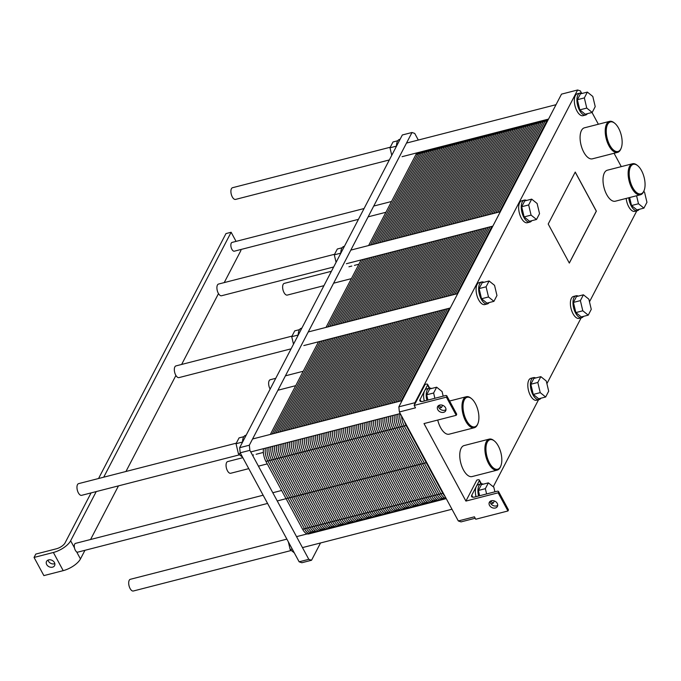 <?xml version="1.0" encoding="UTF-8"?>
<svg xmlns="http://www.w3.org/2000/svg" width="681" height="681" viewBox="0 0 681 681"><rect width="100%" height="100%" fill="white"/><g stroke="black" fill="none" stroke-linecap="round" stroke-linejoin="round"><path stroke-width="1.02" d="M227.701 461.573A6.044 2.86 75.6 0 0 226.432 468.128A6.044 2.86 75.6 0 0 230.706 473.269A6.044 2.86 75.6 0 1 226.432 468.128A6.044 2.86 75.6 0 1 227.701 461.573L242.836 457.683L227.701 461.573M175.97 365.901A6.044 2.86 75.6 0 0 174.702 372.464A6.044 2.86 75.6 0 0 178.975 377.606A6.044 2.86 75.6 0 1 174.702 372.464A6.044 2.86 75.6 0 1 175.97 365.901L292.004 336.125L175.97 365.901M218.55 284.054A6.044 2.86 75.6 0 0 217.282 290.608A6.044 2.86 75.6 0 0 221.555 295.75A6.044 2.86 75.6 0 1 217.282 290.608A6.044 2.86 75.6 0 1 218.55 284.054L334.584 254.268L218.55 284.054M235.549 199.414A6.044 2.86 -104.4 0 1 231.276 194.272A6.044 2.86 -104.4 0 1 232.544 187.709A6.044 2.86 -104.4 0 0 231.276 194.272A6.044 2.86 -104.4 0 0 235.549 199.414L389.345 159.941L235.549 199.414M270.28 379.717A6.044 2.86 75.6 0 0 270.136 389.115A6.044 2.86 75.6 0 1 270.28 379.717L275.754 378.313L270.28 379.717M81.609 495.334A6.044 2.86 -104.4 0 1 77.336 490.201A6.044 2.86 -104.4 0 1 78.604 483.638A6.044 2.86 -104.4 0 0 77.336 490.201A6.044 2.86 -104.4 0 0 81.609 495.334L239.584 454.797L81.609 495.334M287.28 295.086A6.044 2.86 -104.4 0 1 283.007 289.944A6.044 2.86 -104.4 0 1 284.275 283.381A6.044 2.86 -104.4 0 0 283.007 289.944A6.044 2.86 -104.4 0 0 287.28 295.086L323.943 285.671L287.28 295.086M133.34 591.006A6.044 2.86 -104.4 0 1 129.067 585.864A6.044 2.86 -104.4 0 1 130.335 579.301A6.044 2.86 -104.4 0 0 129.067 585.864A6.044 2.86 -104.4 0 0 133.34 591.006L291.306 550.469L133.34 591.006M65.044 542.936A7.551 3.107 151.6 0 1 56.421 548.784L35.795 554.079L34.05 557.441L53.382 552.478A15.101 6.206 -28.4 0 0 70.637 540.774L96.225 491.588L70.637 540.774A15.101 6.206 -28.4 0 1 53.382 552.478L34.05 557.441L43.873 575.607L63.205 570.644L43.873 575.607L34.05 557.441L35.795 554.079L56.421 548.784A7.551 3.107 151.6 0 0 65.044 542.936L91.075 492.908L65.044 542.936M103.716 477.194L231.131 232.255L225.973 233.583L98.558 478.513L225.973 233.583L231.131 232.255L236.069 241.389L231.131 232.255L103.716 477.194M76.638 551.865A4.529 2.145 -104.4 0 1 74.467 547.847A4.529 2.145 -104.4 0 1 75.514 543.37A4.529 2.145 -104.4 0 0 74.467 547.847L70.637 540.774L74.467 547.847A4.529 2.145 -104.4 0 0 76.638 551.865A4.529 2.145 -104.4 0 0 77.77 552.146A4.529 2.145 -104.4 0 1 76.638 551.865L80.46 558.939A15.101 6.206 151.6 0 1 63.205 570.644L53.382 552.478L63.205 570.644A15.101 6.206 151.6 0 0 80.46 558.939L84.955 550.299L80.46 558.939L76.638 551.865M90.573 539.505L118.468 485.876L90.573 539.505M125.959 471.482L175.919 375.444L125.959 471.482M181.64 364.446L218.499 293.596L181.64 364.446M224.219 282.598L240.955 250.421L240.504 249.604L240.955 250.421L224.219 282.598M234.332 251.187A4.529 2.145 -104.4 0 1 231.131 247.331A4.529 2.145 -104.4 0 1 232.076 242.41A4.529 2.145 -104.4 0 0 231.131 247.331A4.529 2.145 -104.4 0 0 234.332 251.187L358.453 219.333L234.332 251.187M52.522 567.179A4.529 3.533 27.5 0 1 47.627 565.749A4.529 3.533 27.5 0 1 46.538 561.45A4.529 3.533 27.5 0 1 52.19 560.412A4.529 3.533 27.5 0 1 54.582 565.639A4.529 3.533 27.5 0 1 52.522 567.179A4.529 3.533 27.5 0 1 47.627 565.749A4.529 3.533 27.5 0 1 46.538 561.45A4.529 3.533 27.5 0 1 52.19 560.412A4.529 3.533 27.5 0 1 54.582 565.639A4.529 3.533 27.5 0 1 52.522 567.179M54.276 563.817A4.529 3.533 -152.5 0 0 54.829 563.63A4.529 3.533 -152.5 0 1 54.276 563.817A4.529 3.533 -152.5 0 1 48.045 560.097A4.529 3.533 -152.5 0 0 54.276 563.817M628.759 197.762A11.33 5.354 75.6 0 0 637.365 210.693A11.33 5.354 75.6 0 0 639.144 209.339A11.33 5.354 75.6 0 1 637.365 210.693A11.33 5.354 75.6 0 1 628.759 197.762M636.965 209.901L631.525 205.543L629.627 197.541L631.525 205.543L638.48 203.755L643.928 208.114L646.95 202.3L644.532 192.127L643.715 191.463L644.532 192.127L646.95 202.3L643.928 208.114L636.965 209.901L631.525 205.543L638.48 203.755L643.928 208.114L636.965 209.901M634.786 211.357A11.33 5.354 -104.4 0 1 626.179 198.426A11.33 5.354 -104.4 0 0 634.786 211.357L637.365 210.693L634.786 211.357M636.582 195.753L638.48 203.755L636.582 195.753M585.234 114.229L579.795 109.871L586.758 108.083L592.198 112.442L595.22 106.628L592.802 96.455L587.362 92.097L584.341 97.911L586.758 108.083L592.198 112.442L595.22 106.628L592.802 96.455L587.362 92.097L584.341 97.911L586.758 108.083L579.795 109.871L577.377 99.698L584.341 97.911L577.377 99.698L580.408 93.884L587.362 92.097L580.408 93.884L577.377 99.698L579.795 109.871L585.234 114.229L592.198 112.442L585.234 114.229M582.221 93.416A11.33 5.354 75.6 0 0 580.008 93.084A11.33 5.354 75.6 0 0 577.633 105.385A11.33 5.354 75.6 0 0 585.634 115.029A11.33 5.354 75.6 0 0 587.414 113.667A11.33 5.354 75.6 0 1 585.634 115.029A11.33 5.354 75.6 0 1 577.633 105.385A11.33 5.354 75.6 0 1 580.008 93.084A11.33 5.354 75.6 0 1 582.221 93.416M583.055 115.685A11.33 5.354 -104.4 0 1 575.053 106.049A11.33 5.354 -104.4 0 1 577.428 93.748L580.008 93.084L577.428 93.748A11.33 5.354 -104.4 0 0 575.053 106.049A11.33 5.354 -104.4 0 0 583.055 115.685L585.634 115.029L583.055 115.685M643.732 191.327A15.254 7.21 -104.4 0 1 633.917 189.548A15.254 7.21 -104.4 0 1 629.406 170.463A15.254 7.21 -104.4 0 1 637.671 165.662A15.254 7.21 -104.4 0 1 644.073 190.595A15.254 7.21 -104.4 0 1 643.732 191.327A15.254 7.21 -104.4 0 1 633.917 189.548A15.254 7.21 -104.4 0 1 629.406 170.463A15.254 7.21 -104.4 0 1 637.671 165.662A15.254 7.21 -104.4 0 1 644.073 190.595A15.254 7.21 -104.4 0 1 643.732 191.327M615.318 201.21A16.012 7.568 -104.4 0 1 604.013 187.59A16.012 7.568 -104.4 0 1 607.367 170.199L632.496 163.755A16.012 7.568 75.6 0 0 629.142 181.137A16.012 7.568 75.6 0 0 640.455 194.766A16.012 7.568 75.6 0 0 643.417 192.093A16.012 7.568 75.6 0 0 643.766 191.327A16.012 7.568 75.6 0 1 643.417 192.093A16.012 7.568 75.6 0 1 640.455 194.766A16.012 7.568 75.6 0 1 629.142 181.137A16.012 7.568 75.6 0 1 632.496 163.755A16.012 7.568 75.6 0 1 637.05 165.168A16.012 7.568 75.6 0 0 632.496 163.755L607.367 170.199A16.012 7.568 -104.4 0 0 604.013 187.59A16.012 7.568 -104.4 0 0 615.318 201.21L640.455 194.766L615.318 201.21M620.817 148.935A15.254 7.21 -104.4 0 1 610.993 147.164A15.254 7.21 -104.4 0 1 606.482 128.079A15.254 7.21 -104.4 0 1 614.756 123.278A15.254 7.21 -104.4 0 1 621.149 148.211A15.254 7.21 -104.4 0 1 620.817 148.935A15.254 7.21 -104.4 0 1 610.993 147.164A15.254 7.21 -104.4 0 1 606.482 128.079A15.254 7.21 -104.4 0 1 614.756 123.278A15.254 7.21 -104.4 0 1 621.149 148.211A15.254 7.21 -104.4 0 1 620.817 148.935M592.402 158.826A16.012 7.568 -104.4 0 1 581.089 145.206A16.012 7.568 -104.4 0 1 584.443 127.815L609.58 121.371A16.012 7.568 75.6 0 0 606.226 138.754A16.012 7.568 75.6 0 0 617.539 152.382A16.012 7.568 75.6 0 0 620.502 149.709A16.012 7.568 75.6 0 0 620.851 148.943A16.012 7.568 75.6 0 1 620.502 149.709A16.012 7.568 75.6 0 1 617.539 152.382A16.012 7.568 75.6 0 1 606.226 138.754A16.012 7.568 75.6 0 1 609.58 121.371A16.012 7.568 75.6 0 1 614.134 122.776A16.012 7.568 75.6 0 0 609.58 121.371L584.443 127.815A16.012 7.568 -104.4 0 0 581.089 145.206A16.012 7.568 -104.4 0 0 592.402 158.826L617.539 152.382L592.402 158.826M578.263 296.124A11.33 5.354 75.6 0 0 576.049 295.792A11.33 5.354 75.6 0 0 573.683 308.093A11.33 5.354 75.6 0 0 581.685 317.729A11.33 5.354 75.6 0 0 583.464 316.376A11.33 5.354 75.6 0 1 581.685 317.729A11.33 5.354 75.6 0 1 573.683 308.093A11.33 5.354 75.6 0 1 576.049 295.792A11.33 5.354 75.6 0 1 578.263 296.124M581.285 316.937L575.845 312.579L573.428 302.407L576.449 296.584L583.413 294.805L580.382 300.619L582.8 310.791L588.248 315.15L591.27 309.336L588.852 299.163L583.413 294.805L580.382 300.619L582.8 310.791L588.248 315.15L591.27 309.336L588.852 299.163L583.413 294.805L576.449 296.584L573.428 302.407L580.382 300.619L573.428 302.407L575.845 312.579L582.8 310.791L575.845 312.579L581.285 316.937L588.248 315.15L581.285 316.937M579.105 318.393A11.33 5.354 -104.4 0 1 571.104 308.757A11.33 5.354 -104.4 0 1 573.479 296.456L576.049 295.792L573.479 296.456A11.33 5.354 -104.4 0 0 571.104 308.757A11.33 5.354 -104.4 0 0 579.105 318.393L581.685 317.729L579.105 318.393M535.683 377.972A11.33 5.354 75.6 0 0 533.47 377.64A11.33 5.354 75.6 0 0 531.103 389.941A11.33 5.354 75.6 0 0 539.105 399.585A11.33 5.354 75.6 0 0 540.884 398.232A11.33 5.354 75.6 0 1 539.105 399.585A11.33 5.354 75.6 0 1 531.103 389.941A11.33 5.354 75.6 0 1 533.47 377.64A11.33 5.354 75.6 0 1 535.683 377.972M538.705 398.785L533.266 394.427L530.848 384.254L533.87 378.44L540.833 376.653L537.811 382.467L540.22 392.639L545.668 396.997L548.69 391.183L546.273 381.011L540.833 376.653L537.811 382.467L540.22 392.639L545.668 396.997L548.69 391.183L546.273 381.011L540.833 376.653L533.87 378.44L530.848 384.254L537.811 382.467L530.848 384.254L533.266 394.427L540.22 392.639L533.266 394.427L538.705 398.785L545.668 396.997L538.705 398.785M536.526 400.249A11.33 5.354 -104.4 0 1 528.524 390.605A11.33 5.354 -104.4 0 1 530.899 378.304L533.47 377.64L530.899 378.304A11.33 5.354 -104.4 0 0 528.524 390.605A11.33 5.354 -104.4 0 0 536.526 400.249L539.105 399.585L536.526 400.249M486.975 303.122L481.535 298.763L488.498 296.976L493.938 301.334L496.96 295.511L494.542 285.339L489.103 280.981L486.081 286.803L488.498 296.976L493.938 301.334L496.96 295.511L494.542 285.339L489.103 280.981L486.081 286.803L488.498 296.976L481.535 298.763L479.118 288.582L486.081 286.803L479.118 288.582L482.148 282.768L489.103 280.981L482.148 282.768L479.118 288.582L481.535 298.763L486.975 303.122L493.938 301.334L486.975 303.122M483.961 282.309A11.33 5.354 75.6 0 0 481.748 281.977A11.33 5.354 75.6 0 0 479.373 294.277A11.33 5.354 75.6 0 0 487.375 303.913A11.33 5.354 75.6 0 0 489.154 302.56A11.33 5.354 75.6 0 1 487.375 303.913A11.33 5.354 75.6 0 1 479.373 294.277A11.33 5.354 75.6 0 1 481.748 281.977A11.33 5.354 75.6 0 1 483.961 282.309M484.795 304.577A11.33 5.354 -104.4 0 1 476.794 294.933A11.33 5.354 -104.4 0 1 479.169 282.632L481.748 281.977L479.169 282.632A11.33 5.354 -104.4 0 0 476.794 294.933A11.33 5.354 -104.4 0 0 484.795 304.577L487.375 303.913L484.795 304.577M529.554 221.265L524.115 216.907L531.078 215.119L536.517 219.478L539.539 213.664L537.122 203.491L531.682 199.133L528.66 204.947L531.078 215.119L536.517 219.478L539.539 213.664L537.122 203.491L531.682 199.133L528.66 204.947L531.078 215.119L524.115 216.907L521.697 206.735L528.66 204.947L521.697 206.735L524.728 200.921L531.682 199.133L524.728 200.921L521.697 206.735L524.115 216.907L529.554 221.265L536.517 219.478L529.554 221.265M526.532 200.452A11.33 5.354 75.6 0 0 524.327 200.12A11.33 5.354 75.6 0 0 521.952 212.421A11.33 5.354 75.6 0 0 529.954 222.066A11.33 5.354 75.6 0 0 531.733 220.704A11.33 5.354 75.6 0 1 529.954 222.066A11.33 5.354 75.6 0 1 521.952 212.421A11.33 5.354 75.6 0 1 524.327 200.12A11.33 5.354 75.6 0 1 526.532 200.452M527.375 222.721A11.33 5.354 -104.4 0 1 519.373 213.085A11.33 5.354 -104.4 0 1 521.748 200.784L524.327 200.12L521.748 200.784A11.33 5.354 -104.4 0 0 519.373 213.085A11.33 5.354 -104.4 0 0 527.375 222.721L529.954 222.066L527.375 222.721M490.941 503.795L493.206 503.208L494.38 500.961L493.206 503.208L490.55 501.08L493.206 503.208L490.941 503.795M494.908 491.818L493.819 487.221L488.371 482.863L485.349 488.677L486.6 493.955L485.349 488.677L478.385 490.465L481.416 484.651L488.371 482.863L485.349 488.677L478.385 490.465L481.416 484.651L488.371 482.863L493.819 487.221L494.908 491.818M479.645 495.734L478.385 490.465L479.645 495.734M476.342 486.404A11.33 5.354 -104.4 0 1 478.437 484.514L481.016 483.85A11.33 5.354 75.6 0 0 478.607 496.006A11.33 5.354 75.6 0 1 481.016 483.85L479.288 480.735L476.342 486.404A11.33 5.354 -104.4 0 1 478.437 484.514L481.016 483.85L479.288 480.735A2.639 1.09 151.6 0 0 479.356 480.054A2.639 1.09 151.6 0 1 479.288 480.735L476.342 486.404A11.33 5.354 -104.4 0 0 476.028 496.662A11.33 5.354 -104.4 0 1 476.342 486.404L471.754 495.215A5.286 2.171 -28.4 0 0 471.618 496.568A5.286 2.171 -28.4 0 0 474.742 496.994L496.968 491.29A2.639 1.09 151.6 0 1 498.535 491.503A2.639 1.09 151.6 0 1 498.466 492.184L498.134 492.814L465.915 501.08L476.828 480.088L477.798 479.841A2.639 1.09 151.6 0 1 479.356 480.054L481.373 483.782L479.356 480.054A2.639 1.09 151.6 0 0 477.798 479.841L476.828 480.088L465.915 501.08L424.008 423.573L456.227 415.308L456.559 414.678A2.639 1.09 -28.4 0 0 456.628 413.997A2.639 1.09 -28.4 0 1 456.559 414.678L446.736 396.512A2.639 1.09 -28.4 0 0 446.804 395.831A2.639 1.09 -28.4 0 0 445.246 395.618L423.012 401.33A5.286 2.171 151.6 0 1 419.888 400.905A5.286 2.171 151.6 0 1 420.032 399.543L424.612 390.732A11.33 5.354 -104.4 0 1 426.706 388.842L429.285 388.179A11.33 5.354 75.6 0 0 426.876 400.334A11.33 5.354 75.6 0 1 429.285 388.179A11.33 5.354 75.6 0 1 431.499 388.51A11.33 5.354 75.6 0 0 429.285 388.179L426.706 388.842A11.33 5.354 -104.4 0 0 424.612 390.732L427.557 385.063A2.639 1.09 -28.4 0 0 427.634 384.39A2.639 1.09 -28.4 0 0 426.068 384.178L425.106 384.425L415.061 403.731L425.106 384.425L426.068 384.178A2.639 1.09 -28.4 0 1 427.634 384.39L429.651 388.119L427.634 384.39A2.639 1.09 -28.4 0 1 427.557 385.063L424.612 390.732A11.33 5.354 -104.4 0 0 424.297 400.998A11.33 5.354 -104.4 0 1 424.612 390.732L420.032 399.543A5.286 2.171 151.6 0 0 419.888 400.905A5.286 2.171 151.6 0 0 423.012 401.33L445.246 395.618A2.639 1.09 -28.4 0 1 446.804 395.831L456.628 413.997L446.804 395.831A2.639 1.09 -28.4 0 1 446.736 396.512L446.404 397.142L446.736 396.512L456.559 414.678L456.227 415.308L446.404 397.142L414.184 405.408L415.495 407.834L399.381 411.971L398.836 406.838L561.51 94.131L577.624 89.994L414.95 402.709L414.184 405.408L415.495 407.834L399.381 411.971L398.836 406.838L414.95 402.709L414.184 405.408L446.404 397.142L456.227 415.308L424.008 423.573L465.915 501.08L498.134 492.814L507.958 510.971L475.738 519.245L474.427 516.819L475.738 519.245L507.958 510.971L498.134 492.814L498.466 492.184A2.639 1.09 151.6 0 0 498.535 491.503L508.358 509.669A2.639 1.09 151.6 0 1 508.281 510.341L507.958 510.971L508.281 510.341L498.466 492.184L508.281 510.341A2.639 1.09 151.6 0 0 508.358 509.669L498.535 491.503A2.639 1.09 151.6 0 0 496.968 491.29L474.742 496.994A5.286 2.171 -28.4 0 1 471.618 496.568A5.286 2.171 -28.4 0 1 471.754 495.215L476.342 486.404M483.229 484.182A11.33 5.354 75.6 0 0 481.016 483.85A11.33 5.354 75.6 0 1 483.229 484.182M500.177 467.447A16.012 7.568 75.6 0 0 500.526 466.689A16.012 7.568 75.6 0 1 500.177 467.447A16.012 7.568 75.6 0 1 497.215 470.12A16.012 7.568 75.6 0 0 500.177 467.447M493.81 440.522A16.012 7.568 75.6 0 0 489.256 439.109A16.012 7.568 75.6 0 0 485.902 456.491A16.012 7.568 75.6 0 0 497.215 470.12A16.012 7.568 75.6 0 1 485.902 456.491A16.012 7.568 75.6 0 1 489.256 439.109A16.012 7.568 75.6 0 1 493.81 440.522L494.432 441.016A15.254 7.21 -104.4 0 1 500.824 465.949A15.254 7.21 -104.4 0 1 500.492 466.681A15.254 7.21 -104.4 0 1 490.669 464.902A15.254 7.21 -104.4 0 1 486.166 445.817A15.254 7.21 -104.4 0 1 494.432 441.016A15.254 7.21 -104.4 0 1 500.824 465.949A15.254 7.21 -104.4 0 1 500.492 466.681A15.254 7.21 -104.4 0 1 490.669 464.902A15.254 7.21 -104.4 0 1 486.166 445.817A15.254 7.21 -104.4 0 1 494.432 441.016L493.81 440.522M472.078 476.572A16.012 7.568 -104.4 0 1 460.765 462.944A16.012 7.568 -104.4 0 1 464.119 445.561L489.256 439.109L464.119 445.561A16.012 7.568 -104.4 0 0 460.765 462.944A16.012 7.568 -104.4 0 0 472.078 476.572L497.215 470.12L472.078 476.572M477.262 425.063A16.012 7.568 75.6 0 0 477.611 424.306A15.254 7.21 -104.4 0 1 467.753 422.518A15.254 7.21 -104.4 0 1 463.242 403.433A15.254 7.21 -104.4 0 1 471.516 398.632A15.254 7.21 -104.4 0 1 477.909 423.565A15.254 7.21 -104.4 0 1 477.577 424.297A15.254 7.21 -104.4 0 1 467.753 422.518A15.254 7.21 -104.4 0 1 463.242 403.433A15.254 7.21 -104.4 0 1 471.516 398.632A15.254 7.21 -104.4 0 1 477.909 423.565A15.254 7.21 -104.4 0 1 477.577 424.297A16.012 7.568 75.6 0 1 477.262 425.063A16.012 7.568 75.6 0 1 474.299 427.736A16.012 7.568 75.6 0 0 477.262 425.063M470.894 398.138A16.012 7.568 75.6 0 0 466.34 396.725A16.012 7.568 75.6 0 0 462.986 414.108A16.012 7.568 75.6 0 0 474.299 427.736A16.012 7.568 75.6 0 1 462.986 414.108A16.012 7.568 75.6 0 1 466.34 396.725A16.012 7.568 75.6 0 1 470.894 398.138L471.516 398.632L470.894 398.138M449.162 434.18A16.012 7.568 -104.4 0 1 437.73 420.058A16.012 7.568 -104.4 0 0 449.162 434.18L474.299 427.736L449.162 434.18M427.915 400.07L426.664 394.793L429.685 388.979L436.649 387.191L433.618 393.005L434.87 398.283L433.618 393.005L426.664 394.793L429.685 388.979L436.649 387.191L433.618 393.005L426.664 394.793L427.915 400.07M442.088 391.549L436.649 387.191L442.088 391.549L443.178 396.155L442.088 391.549M438.819 405.416L441.475 407.544L442.65 405.289L441.475 407.544L439.211 408.123L441.475 407.544L438.819 405.416M496.44 505.906A4.529 3.533 -152.5 0 0 497.717 505.293A4.529 3.533 -152.5 0 1 496.44 505.906A4.529 3.533 -152.5 0 1 490.141 501.352A4.529 3.533 -152.5 0 0 496.44 505.906M495.342 508.009A4.529 3.533 27.5 0 1 490.448 506.579A4.529 3.533 27.5 0 1 489.358 502.28A4.529 3.533 27.5 0 1 495.01 501.242A4.529 3.533 27.5 0 1 497.402 506.468A4.529 3.533 27.5 0 1 495.342 508.009A4.529 3.533 27.5 0 1 490.448 506.579A4.529 3.533 27.5 0 1 489.358 502.28A4.529 3.533 27.5 0 1 495.01 501.242A4.529 3.533 27.5 0 1 497.402 506.468A4.529 3.533 27.5 0 1 495.342 508.009M443.62 412.337A4.529 3.533 27.5 0 1 438.717 410.907A4.529 3.533 27.5 0 1 437.636 406.617A4.529 3.533 27.5 0 1 443.28 405.57A4.529 3.533 27.5 0 1 445.672 410.796A4.529 3.533 27.5 0 1 443.62 412.337A4.529 3.533 27.5 0 1 438.717 410.907A4.529 3.533 27.5 0 1 437.636 406.617A4.529 3.533 27.5 0 1 443.28 405.57A4.529 3.533 27.5 0 1 445.672 410.796A4.529 3.533 27.5 0 1 443.62 412.337M444.71 410.243A4.529 3.533 -152.5 0 0 445.987 409.621A4.529 3.533 -152.5 0 1 444.71 410.243A4.529 3.533 -152.5 0 1 438.411 405.689A4.529 3.533 -152.5 0 0 444.71 410.243M461.046 521.884L458.313 520.956L399.381 411.971L458.313 520.956L474.427 516.819L458.313 520.956L461.046 521.884L475.202 518.25L461.046 521.884M621.285 166.632L614.066 153.268L621.285 166.632M598.369 124.24L592.019 112.493L598.369 124.24M581.557 93.144L580.357 90.922L577.624 89.994L414.95 402.709L398.836 406.838L561.51 94.131L577.624 89.994L580.357 90.922L581.557 93.144M575.207 172.131L596.292 211.136L569.299 263.028L596.36 211.119L569.325 263.079L548.205 224.023L575.241 172.063L596.36 211.119L575.207 172.131M493.265 486.779L538.552 399.721L493.265 486.779M546.903 383.667L581.131 317.874L546.903 383.667M589.482 301.819L636.812 210.838L589.482 301.819M575.241 172.063L596.36 211.119L569.325 263.079L548.205 224.023L575.241 172.063M311.532 560.259L301.862 562.736L299.138 561.808L308.808 559.331L311.532 560.259L320.53 542.97M299.138 561.808L240.206 452.814L249.876 450.337L308.808 559.331M240.206 452.814L239.661 447.689L249.331 445.212L249.876 450.337M243.841 436.674L239.057 437.9L236.035 443.714L238.452 453.887L242.572 457.189M240.504 453.367L238.452 453.887M242.53 442.046L236.035 443.714M246.173 435.176L245.62 435.321A11.33 5.354 75.6 0 0 242.53 442.173M288.352 541.855L290.174 549.558L294.303 552.861M292.234 549.031L290.174 549.558M301.853 328.14L301.3 328.285A11.33 5.354 75.6 0 0 298.21 335.137M299.521 329.638L294.737 330.864L291.715 336.678L293.502 344.194M298.218 335.009L291.715 336.678M344.433 246.292L343.879 246.428A11.33 5.354 75.6 0 0 340.789 253.281M342.1 247.782L337.316 249.016L334.294 254.83L336.082 262.347M340.789 253.162L334.294 254.83M239.661 447.689L402.335 134.974L412.005 132.497L249.331 445.212M400.113 139.256L399.56 139.392A11.33 5.354 75.6 0 0 396.47 146.245M397.781 140.746L392.997 141.98L389.975 147.794L391.762 155.311M396.478 146.126L389.975 147.794M418.304 140.039L414.729 133.425L412.005 132.497M404.395 421.233A11.33 5.354 75.6 0 0 406.106 425.463A11.33 5.354 -104.4 0 1 404.395 421.233A11.33 5.354 75.6 0 0 406.106 425.463L442.778 493.282A11.33 5.354 75.6 0 0 445.051 496.432A11.33 5.354 -104.4 0 1 442.778 493.282A11.33 5.354 75.6 0 0 445.051 496.432M548.401 119.124A11.33 5.354 75.6 0 0 546.86 120.801A11.33 5.354 -104.4 0 1 548.401 119.124A11.33 5.354 75.6 0 0 546.86 120.801L499.437 211.961M394.316 415.087A11.33 5.354 75.6 0 0 396.759 427.864A11.33 5.354 -104.4 0 1 394.316 415.087A11.33 5.354 75.6 0 0 396.759 427.864L406.106 425.463L442.778 493.282L443.28 493.155M491.946 226.364L456.857 293.817M449.366 308.212L401.177 400.854M384.969 417.487A11.33 5.354 75.6 0 0 387.421 430.264A11.33 5.354 -104.4 0 1 384.969 417.487A11.33 5.354 75.6 0 0 387.421 430.264L396.759 427.864L433.431 495.683A11.33 5.354 75.6 0 0 439.517 500.356A11.33 5.354 75.6 0 0 441.611 498.466A11.33 5.354 -104.4 0 1 433.431 495.683A11.33 5.354 75.6 0 0 439.517 500.356L446.242 498.628M539.063 121.524A11.33 5.354 75.6 0 0 537.513 123.201A11.33 5.354 -104.4 0 1 539.063 121.524A11.33 5.354 75.6 0 0 537.513 123.201L490.09 214.362M375.631 419.879A11.33 5.354 75.6 0 0 378.074 432.656A11.33 5.354 -104.4 0 1 375.631 419.879A11.33 5.354 75.6 0 0 378.074 432.656L387.421 430.264L424.084 498.075L433.431 495.683L396.759 427.864L433.431 495.683L442.778 493.282L406.106 425.463L406.617 425.336M482.608 228.756L447.511 296.218M440.028 310.613L391.83 403.254M366.284 422.28A11.33 5.354 75.6 0 0 368.727 435.057A11.33 5.354 -104.4 0 1 366.284 422.28A11.33 5.354 75.6 0 0 368.727 435.057L378.074 432.656L414.738 500.475L424.084 498.075L387.421 430.264L424.084 498.075A11.33 5.354 75.6 0 0 430.179 502.757A11.33 5.354 75.6 0 0 432.273 500.867A11.33 5.354 -104.4 0 1 424.084 498.075A11.33 5.354 75.6 0 0 430.179 502.757L439.517 500.356M529.716 123.925A11.33 5.354 75.6 0 0 528.175 125.593A11.33 5.354 -104.4 0 1 529.716 123.925A11.33 5.354 75.6 0 0 528.175 125.593L480.752 216.762M473.261 231.157L438.172 298.61M430.681 313.005L382.492 405.646M356.938 424.68A11.33 5.354 75.6 0 0 359.381 437.457A11.33 5.354 -104.4 0 1 356.938 424.68A11.33 5.354 75.6 0 0 359.381 437.457L368.727 435.057L405.399 502.876L414.738 500.475L378.074 432.656L414.738 500.475A11.33 5.354 75.6 0 0 420.832 505.149A11.33 5.354 75.6 0 0 422.927 503.259A11.33 5.354 -104.4 0 1 414.738 500.475A11.33 5.354 75.6 0 0 420.832 505.149L430.179 502.757M520.369 126.317A11.33 5.354 75.6 0 0 518.828 127.994A11.33 5.354 -104.4 0 1 520.369 126.317A11.33 5.354 75.6 0 0 518.828 127.994L471.405 219.163M463.914 233.557L428.826 301.011M421.335 315.405L373.145 408.047M347.599 427.081A11.33 5.354 75.6 0 0 350.043 439.858A11.33 5.354 -104.4 0 1 347.599 427.081A11.33 5.354 75.6 0 0 350.043 439.858L359.381 437.457L396.053 505.276L405.399 502.876L368.727 435.057L405.399 502.876A11.33 5.354 75.6 0 0 411.486 507.549A11.33 5.354 75.6 0 0 413.58 505.66A11.33 5.354 -104.4 0 1 405.399 502.876A11.33 5.354 75.6 0 0 411.486 507.549L420.832 505.149M511.022 128.718A11.33 5.354 75.6 0 0 509.482 130.394A11.33 5.354 -104.4 0 1 511.022 128.718A11.33 5.354 75.6 0 0 509.482 130.394L462.058 221.555M454.567 235.949L419.479 303.411M411.988 317.806L363.799 410.447M338.253 429.473A11.33 5.354 75.6 0 0 340.696 442.25A11.33 5.354 -104.4 0 1 338.253 429.473A11.33 5.354 75.6 0 0 340.696 442.25L350.043 439.858L386.706 507.668L396.053 505.276L359.381 437.457L396.053 505.276A11.33 5.354 75.6 0 0 402.139 509.95A11.33 5.354 75.6 0 0 404.242 508.06A11.33 5.354 -104.4 0 1 396.053 505.276A11.33 5.354 75.6 0 0 402.139 509.95L411.486 507.549M501.684 131.118A11.33 5.354 75.6 0 0 500.135 132.795A11.33 5.354 -104.4 0 1 501.684 131.118A11.33 5.354 75.6 0 0 500.135 132.795L452.712 223.955M445.229 238.35L410.132 305.803M402.65 320.198L354.452 412.839M328.906 431.873A11.33 5.354 75.6 0 0 331.349 444.65A11.33 5.354 -104.4 0 1 328.906 431.873A11.33 5.354 75.6 0 0 331.349 444.65L340.696 442.25L377.359 510.069L386.706 507.668L350.043 439.858L386.706 507.668A11.33 5.354 75.6 0 0 392.801 512.342A11.33 5.354 75.6 0 0 394.895 510.461A11.33 5.354 -104.4 0 1 386.706 507.668A11.33 5.354 75.6 0 0 392.801 512.342L402.139 509.95M492.337 133.51A11.33 5.354 75.6 0 0 490.797 135.187A11.33 5.354 -104.4 0 1 492.337 133.51A11.33 5.354 75.6 0 0 490.797 135.187L443.374 226.356M435.883 240.751L400.794 308.204M393.303 322.598L345.114 415.24M319.559 434.274A11.33 5.354 75.6 0 0 322.002 447.051A11.33 5.354 -104.4 0 1 319.559 434.274A11.33 5.354 75.6 0 0 322.002 447.051L331.349 444.65L368.021 512.47L377.359 510.069L340.696 442.25L377.359 510.069A11.33 5.354 75.6 0 0 383.454 514.742A11.33 5.354 75.6 0 0 385.548 512.853A11.33 5.354 -104.4 0 1 377.359 510.069A11.33 5.354 75.6 0 0 383.454 514.742L392.801 512.342M482.991 135.911A11.33 5.354 75.6 0 0 481.45 137.588A11.33 5.354 -104.4 0 1 482.991 135.911A11.33 5.354 75.6 0 0 481.45 137.588L434.027 228.748M426.536 243.151L391.447 310.604M383.956 324.999L335.767 417.64M310.221 436.666A11.33 5.354 75.6 0 0 312.664 449.443A11.33 5.354 -104.4 0 1 310.221 436.666A11.33 5.354 75.6 0 0 312.664 449.443L322.002 447.051L358.674 514.862L368.021 512.47L331.349 444.65L368.021 512.47A11.33 5.354 75.6 0 0 374.107 517.143A11.33 5.354 75.6 0 0 376.201 515.253A11.33 5.354 -104.4 0 1 368.021 512.47A11.33 5.354 75.6 0 0 374.107 517.143L383.454 514.742M473.644 138.311A11.33 5.354 75.6 0 0 472.103 139.988A11.33 5.354 -104.4 0 1 473.644 138.311A11.33 5.354 75.6 0 0 472.103 139.988L424.68 231.148M417.189 245.543L382.101 313.005M374.618 327.399L326.42 420.041M300.874 439.066A11.33 5.354 75.6 0 0 303.317 451.843A11.33 5.354 -104.4 0 1 300.874 439.066A11.33 5.354 75.6 0 0 303.317 451.843L312.664 449.443L349.327 517.262L358.674 514.862L322.002 447.051L358.674 514.862A11.33 5.354 75.6 0 0 364.761 519.543A11.33 5.354 75.6 0 0 366.863 517.654A11.33 5.354 -104.4 0 1 358.674 514.862A11.33 5.354 75.6 0 0 364.761 519.543L374.107 517.143M464.306 140.712A11.33 5.354 75.6 0 0 462.765 142.389A11.33 5.354 -104.4 0 1 464.306 140.712A11.33 5.354 75.6 0 0 462.765 142.389L415.333 233.549M407.851 247.944L372.754 315.397M365.271 329.791L317.074 422.433M291.528 441.467A11.33 5.354 75.6 0 0 293.971 454.244A11.33 5.354 -104.4 0 1 291.528 441.467A11.33 5.354 75.6 0 0 293.971 454.244L303.317 451.843L339.989 519.663L349.327 517.262L312.664 449.443L349.327 517.262A11.33 5.354 75.6 0 0 355.422 521.935A11.33 5.354 75.6 0 0 357.516 520.046A11.33 5.354 -104.4 0 1 349.327 517.262A11.33 5.354 75.6 0 0 355.422 521.935L364.761 519.543M454.959 143.104A11.33 5.354 75.6 0 0 453.418 144.781A11.33 5.354 -104.4 0 1 454.959 143.104A11.33 5.354 75.6 0 0 453.418 144.781L405.995 235.949M398.504 250.344L363.416 317.797M355.925 332.192L307.735 424.833M282.181 443.867A11.33 5.354 75.6 0 0 284.624 456.645A11.33 5.354 -104.4 0 1 282.181 443.867A11.33 5.354 75.6 0 0 284.624 456.645L293.971 454.244L330.643 522.063L339.989 519.663L303.317 451.843L339.989 519.663A11.33 5.354 75.6 0 0 346.076 524.336A11.33 5.354 75.6 0 0 348.17 522.446A11.33 5.354 -104.4 0 1 339.989 519.663A11.33 5.354 75.6 0 0 346.076 524.336L355.422 521.935M445.612 145.504A11.33 5.354 75.6 0 0 444.072 147.181A11.33 5.354 -104.4 0 1 445.612 145.504A11.33 5.354 75.6 0 0 444.072 147.181L396.648 238.341M389.157 252.736L354.069 320.198M346.578 334.592L298.389 427.234M272.843 446.259A11.33 5.354 75.6 0 0 275.286 459.037A11.33 5.354 -104.4 0 1 272.843 446.259A11.33 5.354 75.6 0 0 275.286 459.037L284.624 456.645L321.296 524.455L330.643 522.063L293.971 454.244L330.643 522.063A11.33 5.354 75.6 0 0 336.729 526.736A11.33 5.354 75.6 0 0 338.823 524.847A11.33 5.354 -104.4 0 1 330.643 522.063A11.33 5.354 75.6 0 0 336.729 526.736L346.076 524.336M436.274 147.905A11.33 5.354 75.6 0 0 434.725 149.582A11.33 5.354 -104.4 0 1 436.274 147.905A11.33 5.354 75.6 0 0 434.725 149.582L387.302 240.742M379.819 255.137L344.722 322.59M337.24 336.993L289.042 429.626M265.939 461.437L302.611 529.256L265.939 461.437A11.33 5.354 -104.4 0 1 263.496 448.66A11.33 5.354 75.6 0 0 265.939 461.437L275.286 459.037L311.949 526.856L321.296 524.455L284.624 456.645L321.296 524.455A11.33 5.354 75.6 0 0 327.391 529.128A11.33 5.354 75.6 0 0 329.485 527.247A11.33 5.354 -104.4 0 1 321.296 524.455A11.33 5.354 75.6 0 0 327.391 529.128L336.729 526.736M426.927 150.297A11.33 5.354 75.6 0 0 425.387 151.974A11.33 5.354 -104.4 0 1 426.927 150.297A11.33 5.354 75.6 0 0 425.387 151.974L377.964 243.143M370.473 257.537L335.384 324.99M327.893 339.385L279.704 432.026M310.791 532.04A11.33 5.354 -104.4 0 1 302.611 529.256L311.949 526.856L275.286 459.037L311.949 526.856A11.33 5.354 75.6 0 0 318.044 531.529A11.33 5.354 75.6 0 0 320.138 529.639A11.33 5.354 -104.4 0 1 311.949 526.856A11.33 5.354 75.6 0 0 318.044 531.529L327.391 529.128M417.581 152.697A11.33 5.354 75.6 0 0 416.04 154.374L368.617 245.543L416.04 154.374A11.33 5.354 -104.4 0 1 417.581 152.697M361.126 259.938L326.037 327.391L361.126 259.938M318.546 341.785L270.357 434.427L318.546 341.785M302.611 529.256A11.33 5.354 75.6 0 0 308.697 533.93L318.044 531.529M396.189 414.61A11.33 5.354 -104.4 0 0 398.632 427.387L435.295 495.198A11.33 5.354 -104.4 0 0 443.484 497.99M398.053 414.125A11.33 5.354 -104.4 0 0 400.496 426.902L437.168 494.721A11.33 5.354 -104.4 0 0 445.357 497.505M399.926 413.648A11.33 5.354 -104.4 0 0 402.369 426.425L439.032 494.244A11.33 5.354 -104.4 0 0 446.123 498.415M401.62 416.1A11.33 5.354 -104.4 0 0 404.233 425.948L440.905 493.759A11.33 5.354 -104.4 0 0 446.183 498.509M540.195 121.235A11.33 5.354 -104.4 0 1 542.357 121.959M386.842 417.002A11.33 5.354 -104.4 0 0 389.285 429.779L425.957 497.598A11.33 5.354 -104.4 0 0 434.137 500.382M540.927 121.048A11.33 5.354 -104.4 0 0 539.386 122.716L491.963 213.885M484.472 228.28L449.383 295.733M441.892 310.127L393.703 402.769M542.067 120.75A11.33 5.354 -104.4 0 1 544.23 121.473M388.715 416.525A11.33 5.354 -104.4 0 0 391.158 429.302L427.821 497.121A11.33 5.354 -104.4 0 0 436.01 499.905M542.8 120.563A11.33 5.354 -104.4 0 0 541.25 122.239L493.827 213.408M486.345 227.803L451.248 295.256M443.765 309.651L395.567 402.292M543.94 120.273A11.33 5.354 -104.4 0 1 546.094 120.997M390.579 416.048A11.33 5.354 -104.4 0 0 393.022 428.826L429.694 496.636A11.33 5.354 -104.4 0 0 437.466 500.101M544.664 120.086A11.33 5.354 -104.4 0 0 543.123 121.763L495.7 212.923M488.209 227.318L453.12 294.779M445.629 309.174L397.44 401.816M545.804 119.796A11.33 5.354 -104.4 0 1 547.277 120.128M392.452 415.563A11.33 5.354 -104.4 0 0 394.895 428.34L431.558 496.16A11.33 5.354 -104.4 0 0 438.538 500.416M546.537 119.609A11.33 5.354 -104.4 0 0 544.996 121.278L497.564 212.446M490.082 226.841L454.985 294.294M447.502 308.689L399.304 401.33M530.857 123.627A11.33 5.354 -104.4 0 1 533.01 124.359M377.495 419.402A11.33 5.354 -104.4 0 0 379.938 432.18L416.61 499.999A11.33 5.354 -104.4 0 0 424.799 502.782M531.58 123.44A11.33 5.354 -104.4 0 0 530.039 125.117L482.616 216.286M475.125 230.68L440.037 298.133M432.546 312.528L384.356 405.169M532.721 123.15A11.33 5.354 -104.4 0 1 534.883 123.874M379.368 418.926A11.33 5.354 -104.4 0 0 381.811 431.703L418.474 499.513A11.33 5.354 -104.4 0 0 426.664 502.306M533.453 122.963A11.33 5.354 -104.4 0 0 531.912 124.64L484.489 215.8M476.998 230.195L441.909 297.657M434.418 312.051L386.229 404.693M534.594 122.674A11.33 5.354 -104.4 0 1 536.747 123.397M381.232 418.44A11.33 5.354 -104.4 0 0 383.675 431.218L420.347 499.037A11.33 5.354 -104.4 0 0 428.119 502.493M535.326 122.486A11.33 5.354 -104.4 0 0 533.776 124.155L486.353 215.324M478.871 229.718L443.774 297.171M436.291 311.566L388.093 404.208M536.458 122.188A11.33 5.354 -104.4 0 1 537.93 122.529M383.105 417.964A11.33 5.354 -104.4 0 0 385.548 430.741L422.22 498.56A11.33 5.354 -104.4 0 0 429.192 502.816M537.19 122.001A11.33 5.354 -104.4 0 0 535.649 123.678L488.226 214.847M480.735 229.242L445.646 296.695M438.155 311.089L389.966 403.731M521.51 126.028A11.33 5.354 -104.4 0 1 523.672 126.751M368.157 421.803A11.33 5.354 -104.4 0 0 370.6 434.58L407.264 502.391A11.33 5.354 -104.4 0 0 415.453 505.183M522.242 125.84A11.33 5.354 -104.4 0 0 520.693 127.517L473.269 218.678M465.787 233.072L430.69 300.534M423.207 314.928L375.01 407.57M523.374 125.551A11.33 5.354 -104.4 0 1 525.536 126.274M370.021 421.318A11.33 5.354 -104.4 0 0 372.464 434.095L409.136 501.914A11.33 5.354 -104.4 0 0 417.317 504.698M524.106 125.364A11.33 5.354 -104.4 0 0 522.565 127.041L475.142 218.201M467.651 232.596L432.563 300.049M425.072 314.443L376.882 407.085M525.247 125.066A11.33 5.354 -104.4 0 1 527.409 125.798M371.894 420.841A11.33 5.354 -104.4 0 0 374.337 433.618L411.001 501.437A11.33 5.354 -104.4 0 0 418.772 504.893M525.979 124.878A11.33 5.354 -104.4 0 0 524.438 126.555L477.006 217.724M469.524 232.119L434.427 299.572M426.944 313.967L378.747 406.608M527.12 124.589A11.33 5.354 -104.4 0 1 528.584 124.929M373.758 420.364A11.33 5.354 -104.4 0 0 376.201 433.142L412.873 500.952A11.33 5.354 -104.4 0 0 419.854 505.208M527.843 124.402A11.33 5.354 -104.4 0 0 526.302 126.079L478.879 217.239M471.388 231.634L436.3 299.095M428.809 313.49L380.619 406.131M512.163 128.428A11.33 5.354 -104.4 0 1 514.325 129.152M358.81 424.195A11.33 5.354 -104.4 0 0 361.253 436.981L397.917 504.791A11.33 5.354 -104.4 0 0 406.106 507.583M512.895 128.241A11.33 5.354 -104.4 0 0 511.354 129.918L463.931 221.078M456.44 235.473L421.352 302.926M413.861 317.32L365.671 409.962M514.036 127.943A11.33 5.354 -104.4 0 1 516.189 128.675M360.675 423.718A11.33 5.354 -104.4 0 0 363.118 436.495L399.79 504.315A11.33 5.354 -104.4 0 0 407.979 507.098M514.768 127.756A11.33 5.354 -104.4 0 0 513.219 129.433L465.795 220.601M458.313 234.996L423.216 302.449M415.733 316.844L367.536 409.485M515.9 127.466A11.33 5.354 -104.4 0 1 518.062 128.19M362.547 423.241A11.33 5.354 -104.4 0 0 364.99 436.019L401.662 503.838A11.33 5.354 -104.4 0 0 409.426 507.294M516.632 127.279A11.33 5.354 -104.4 0 0 515.091 128.956L467.668 220.116M460.177 234.511L425.089 301.972M417.598 316.367L369.408 409.009M517.773 126.989A11.33 5.354 -104.4 0 1 519.245 127.321M364.412 422.756A11.33 5.354 -104.4 0 0 366.863 435.542L403.527 503.353A11.33 5.354 -104.4 0 0 410.507 507.609M518.505 126.802A11.33 5.354 -104.4 0 0 516.956 128.479L469.532 219.64M462.05 234.034L426.953 301.487M419.47 315.882L371.273 408.523M502.816 130.82A11.33 5.354 -104.4 0 1 504.979 131.552M349.464 426.595A11.33 5.354 -104.4 0 0 351.907 439.373L388.579 507.192A11.33 5.354 -104.4 0 0 396.759 509.975M503.548 130.633A11.33 5.354 -104.4 0 0 502.008 132.31L454.585 223.479M447.094 237.873L412.005 305.326M404.514 319.721L356.325 412.363M504.689 130.343A11.33 5.354 -104.4 0 1 506.851 131.067M351.336 426.119A11.33 5.354 -104.4 0 0 353.779 438.896L390.443 506.715A11.33 5.354 -104.4 0 0 398.632 509.499M505.421 130.156A11.33 5.354 -104.4 0 0 503.88 131.833L456.449 222.993M448.966 237.388L413.869 304.85M406.387 319.244L358.189 411.886M506.562 129.867A11.33 5.354 -104.4 0 1 508.716 130.59M353.201 425.634A11.33 5.354 -104.4 0 0 355.644 438.419L392.316 506.23A11.33 5.354 -104.4 0 0 400.087 509.694M507.285 129.679A11.33 5.354 -104.4 0 0 505.745 131.356L458.322 222.517M450.831 236.911L415.742 304.364M408.251 318.759L360.062 411.401M508.426 129.381A11.33 5.354 -104.4 0 1 509.899 129.722M355.073 425.157A11.33 5.354 -104.4 0 0 357.516 437.934L394.18 505.753A11.33 5.354 -104.4 0 0 401.16 510.009M509.158 129.194A11.33 5.354 -104.4 0 0 507.617 130.871L460.194 222.04M452.703 236.435L417.615 303.888M410.124 318.282L361.934 410.924M493.478 133.221A11.33 5.354 -104.4 0 1 495.632 133.944M340.117 428.996A11.33 5.354 -104.4 0 0 342.56 441.773L379.232 509.592A11.33 5.354 -104.4 0 0 387.421 512.376M494.21 133.033A11.33 5.354 -104.4 0 0 492.661 134.71L445.238 225.871M437.747 240.265L402.658 307.727M395.176 322.122L346.978 414.763M495.342 132.744A11.33 5.354 -104.4 0 1 497.505 133.467M341.99 428.519A11.33 5.354 -104.4 0 0 344.433 441.297L381.105 509.107A11.33 5.354 -104.4 0 0 389.285 511.899M496.074 132.557A11.33 5.354 -104.4 0 0 494.534 134.234L447.111 225.394M439.62 239.789L404.531 307.25M397.04 321.645L348.851 414.278M497.215 132.259A11.33 5.354 -104.4 0 1 499.377 132.991M343.854 428.034A11.33 5.354 -104.4 0 0 346.306 440.811L382.969 508.63A11.33 5.354 -104.4 0 0 390.741 512.086M497.947 132.071A11.33 5.354 -104.4 0 0 496.398 133.748L448.975 224.917M441.492 239.312L406.395 306.765M398.913 321.16L350.715 413.801M499.079 131.782A11.33 5.354 -104.4 0 1 500.552 132.123M345.727 427.557A11.33 5.354 -104.4 0 0 348.17 440.335L384.842 508.154A11.33 5.354 -104.4 0 0 391.822 512.401M499.811 131.595A11.33 5.354 -104.4 0 0 498.271 133.272L450.848 224.432M443.357 238.827L408.268 306.288M400.777 320.683L352.588 413.324M484.131 135.621A11.33 5.354 -104.4 0 1 486.294 136.345M330.779 431.396A11.33 5.354 -104.4 0 0 333.222 444.174L369.885 511.984A11.33 5.354 -104.4 0 0 378.074 514.776M484.863 135.434A11.33 5.354 -104.4 0 0 483.323 137.111L435.891 228.271M428.409 242.666L393.312 310.127M385.829 324.522L337.631 417.164M486.004 135.144A11.33 5.354 -104.4 0 1 488.158 135.868M332.643 430.911A11.33 5.354 -104.4 0 0 335.086 443.689L371.758 511.508A11.33 5.354 -104.4 0 0 379.938 514.291M486.728 134.949A11.33 5.354 -104.4 0 0 485.187 136.626L437.764 227.794M430.273 242.189L395.184 309.642M387.693 324.037L339.504 416.678M487.868 134.659A11.33 5.354 -104.4 0 1 490.031 135.383M334.516 430.435A11.33 5.354 -104.4 0 0 336.959 443.212L373.622 511.031A11.33 5.354 -104.4 0 0 381.394 514.487M488.6 134.472A11.33 5.354 -104.4 0 0 487.06 136.149L439.637 227.309M432.146 241.704L397.057 309.165M389.566 323.56L341.377 416.202M489.741 134.183A11.33 5.354 -104.4 0 1 491.214 134.515M336.38 429.958A11.33 5.354 -104.4 0 0 338.823 442.735L375.495 510.546A11.33 5.354 -104.4 0 0 382.475 514.802M490.465 133.995A11.33 5.354 -104.4 0 0 488.924 135.672L441.501 226.833M434.01 241.227L398.921 308.689M391.43 323.083L343.241 415.725M474.785 138.022A11.33 5.354 -104.4 0 1 476.947 138.745M321.432 433.788A11.33 5.354 -104.4 0 0 323.875 446.566L360.547 514.385A11.33 5.354 -104.4 0 0 368.727 517.168M475.517 137.834A11.33 5.354 -104.4 0 0 473.976 139.503L426.553 230.672M419.062 245.066L383.973 312.519M376.482 326.914L328.293 419.556M476.657 137.536A11.33 5.354 -104.4 0 1 478.82 138.26M323.296 433.312A11.33 5.354 -104.4 0 0 325.748 446.089L362.411 513.908A11.33 5.354 -104.4 0 0 370.6 516.692M477.39 137.349A11.33 5.354 -104.4 0 0 475.84 139.026L428.417 230.195M420.935 244.59L385.838 312.043M378.355 326.437L330.157 419.079M478.522 137.06A11.33 5.354 -104.4 0 1 480.684 137.783M325.169 432.835A11.33 5.354 -104.4 0 0 327.612 445.612L364.284 513.423A11.33 5.354 -104.4 0 0 372.047 516.888M479.254 136.872A11.33 5.354 -104.4 0 0 477.713 138.549L430.29 229.71M422.799 244.104L387.71 311.566M380.219 325.961L332.03 418.602M480.394 136.583A11.33 5.354 -104.4 0 1 481.867 136.915M327.042 432.35A11.33 5.354 -104.4 0 0 329.485 445.127L366.148 512.946A11.33 5.354 -104.4 0 0 373.128 517.202M481.127 136.396A11.33 5.354 -104.4 0 0 479.577 138.064L432.154 229.233M424.672 243.628L389.575 311.081M382.092 325.475L333.894 418.117M465.446 140.414A11.33 5.354 -104.4 0 1 467.6 141.146M312.085 436.189A11.33 5.354 -104.4 0 0 314.528 448.966L351.2 516.785A11.33 5.354 -104.4 0 0 359.381 519.569M466.17 140.226A11.33 5.354 -104.4 0 0 464.629 141.903L417.206 233.072M409.715 247.467L374.627 314.92M367.136 329.315L318.946 421.956M467.311 139.937A11.33 5.354 -104.4 0 1 469.473 140.661M313.958 435.712A11.33 5.354 -104.4 0 0 316.401 448.49L353.064 516.3A11.33 5.354 -104.4 0 0 361.253 519.092M468.043 139.75A11.33 5.354 -104.4 0 0 466.502 141.427L419.079 232.587M411.588 246.982L376.499 314.443M369.008 328.838L320.819 421.479M469.183 139.46A11.33 5.354 -104.4 0 1 471.337 140.184M315.822 435.227A11.33 5.354 -104.4 0 0 318.265 448.004L354.937 515.823A11.33 5.354 -104.4 0 0 362.709 519.28M469.907 139.273A11.33 5.354 -104.4 0 0 468.366 140.941L420.943 232.11M413.452 246.505L378.364 313.958M370.873 328.353L322.683 420.994M471.048 138.975A11.33 5.354 -104.4 0 1 472.52 139.316M317.695 434.75A11.33 5.354 -104.4 0 0 320.138 447.528L356.801 515.347A11.33 5.354 -104.4 0 0 363.782 519.603M471.78 138.788A11.33 5.354 -104.4 0 0 470.239 140.465L422.816 231.634M415.325 246.028L380.236 313.481M372.745 327.876L324.556 420.517M456.1 142.814A11.33 5.354 -104.4 0 1 458.253 143.538M302.739 438.59A11.33 5.354 -104.4 0 0 305.19 451.367L341.853 519.177A11.33 5.354 -104.4 0 0 350.043 521.969M456.832 142.627A11.33 5.354 -104.4 0 0 455.283 144.304L407.859 235.464M400.377 249.859L365.28 317.32M357.797 331.715L309.6 424.357M457.964 142.338A11.33 5.354 -104.4 0 1 460.126 143.061M304.611 438.104A11.33 5.354 -104.4 0 0 307.054 450.882L343.726 518.701A11.33 5.354 -104.4 0 0 351.907 521.484M458.696 142.15A11.33 5.354 -104.4 0 0 457.155 143.827L409.732 234.988M402.241 249.382L367.153 316.835M359.662 331.23L311.472 423.871M459.837 141.852A11.33 5.354 -104.4 0 1 461.999 142.584M306.484 437.628A11.33 5.354 -104.4 0 0 308.927 450.405L345.59 518.224A11.33 5.354 -104.4 0 0 353.362 521.68M460.569 141.665A11.33 5.354 -104.4 0 0 459.02 143.342L411.596 234.511M404.114 248.905L369.017 316.359M361.534 330.753L313.337 423.395M461.701 141.376A11.33 5.354 -104.4 0 1 463.174 141.716M308.348 437.151A11.33 5.354 -104.4 0 0 310.791 449.928L347.463 517.739A11.33 5.354 -104.4 0 0 354.443 521.995M462.433 141.188A11.33 5.354 -104.4 0 0 460.892 142.865L413.469 234.026M405.978 248.42L370.89 315.882M363.399 330.276L315.209 422.918M446.753 145.215A11.33 5.354 -104.4 0 1 448.915 145.938M293.4 440.982A11.33 5.354 -104.4 0 0 295.843 453.767L332.507 521.578A11.33 5.354 -104.4 0 0 340.696 524.37M447.485 145.027A11.33 5.354 -104.4 0 0 445.944 146.704L398.521 237.865M391.03 252.259L355.942 319.712M348.451 334.107L300.261 426.749M448.626 144.73A11.33 5.354 -104.4 0 1 450.779 145.462M295.265 440.505A11.33 5.354 -104.4 0 0 297.708 453.282L334.38 521.101A11.33 5.354 -104.4 0 0 342.569 523.885M449.349 144.542A11.33 5.354 -104.4 0 0 447.809 146.219L400.385 237.388M392.894 251.783L357.806 319.236M350.315 333.63L302.126 426.272M450.49 144.253A11.33 5.354 -104.4 0 1 452.652 144.976M297.137 440.028A11.33 5.354 -104.4 0 0 299.58 452.805L336.244 520.625A11.33 5.354 -104.4 0 0 344.016 524.081M451.222 144.066A11.33 5.354 -104.4 0 0 449.681 145.743L402.258 236.903M394.767 251.298L359.679 318.759M352.188 333.154L303.998 425.795M452.363 143.776A11.33 5.354 -104.4 0 1 453.835 144.108M299.002 439.543A11.33 5.354 -104.4 0 0 301.445 452.329L338.116 520.139A11.33 5.354 -104.4 0 0 345.097 524.396M453.086 143.589A11.33 5.354 -104.4 0 0 451.546 145.266L404.122 236.426M396.631 250.821L361.543 318.274M354.06 332.668L305.863 425.31M437.406 147.607A11.33 5.354 -104.4 0 1 439.568 148.339M284.054 443.382A11.33 5.354 -104.4 0 0 286.497 456.159L323.169 523.978A11.33 5.354 -104.4 0 0 331.349 526.762M438.138 147.419A11.33 5.354 -104.4 0 0 436.598 149.096L389.174 240.265M381.683 254.66L346.595 322.113M339.104 336.508L290.915 429.149M439.279 147.13A11.33 5.354 -104.4 0 1 441.441 147.854M285.926 442.905A11.33 5.354 -104.4 0 0 288.369 455.683L325.033 523.502A11.33 5.354 -104.4 0 0 333.222 526.285M440.011 146.943A11.33 5.354 -104.4 0 0 438.462 148.62L391.039 239.78M383.556 254.175L348.459 321.636M340.977 336.031L292.779 428.672M441.143 146.653A11.33 5.354 -104.4 0 1 443.305 147.377M287.791 442.429A11.33 5.354 -104.4 0 0 290.234 455.206L326.906 523.017A11.33 5.354 -104.4 0 0 334.677 526.481M441.875 146.466A11.33 5.354 -104.4 0 0 440.335 148.143L392.911 239.303M385.42 253.698L350.332 321.151M342.841 335.546L294.652 428.187M443.016 146.168A11.33 5.354 -104.4 0 1 444.489 146.509M289.663 441.943A11.33 5.354 -104.4 0 0 292.106 454.721L328.77 522.54A11.33 5.354 -104.4 0 0 335.75 526.796M443.748 145.981A11.33 5.354 -104.4 0 0 442.207 147.658L394.776 238.827M387.293 253.221L352.196 320.674M344.714 335.069L296.516 427.711M428.068 150.007A11.33 5.354 -104.4 0 1 430.222 150.731M274.707 445.783A11.33 5.354 -104.4 0 0 277.15 458.56L313.822 526.379A11.33 5.354 -104.4 0 0 322.011 529.163M428.792 149.82A11.33 5.354 -104.4 0 0 427.251 151.497L379.828 242.657M372.337 257.052L337.248 324.514M329.757 338.908L281.568 431.55M429.932 149.531A11.33 5.354 -104.4 0 1 432.094 150.254M276.58 445.306A11.33 5.354 -104.4 0 0 279.023 458.083L315.686 525.894A11.33 5.354 -104.4 0 0 323.875 528.686M430.664 149.343A11.33 5.354 -104.4 0 0 429.124 151.02L381.7 242.181M374.209 256.575L339.121 324.037M331.63 338.431L283.441 431.064M431.805 149.045A11.33 5.354 -104.4 0 1 433.959 149.777M278.444 444.821A11.33 5.354 -104.4 0 0 280.887 457.598L317.559 525.417A11.33 5.354 -104.4 0 0 325.331 528.873M432.529 148.858A11.33 5.354 -104.4 0 0 430.988 150.535L383.565 241.704M376.074 256.099L340.985 323.552M333.503 337.946L285.305 430.588M433.669 148.569A11.33 5.354 -104.4 0 1 435.142 148.909M280.317 444.344A11.33 5.354 -104.4 0 0 282.76 457.121L319.432 524.94A11.33 5.354 -104.4 0 0 326.403 529.197M434.401 148.381A11.33 5.354 -104.4 0 0 432.861 150.058L385.437 241.219M377.946 255.613L342.858 323.075M335.367 337.47L287.178 430.111M418.721 152.408A11.33 5.354 -104.4 0 1 420.884 153.131M265.369 448.183A11.33 5.354 -104.4 0 0 267.812 460.96L304.475 528.771A11.33 5.354 -104.4 0 0 312.664 531.563M419.453 152.221A11.33 5.354 -104.4 0 0 417.904 153.897L370.481 245.058M362.999 259.452L327.901 326.914M320.419 341.309L272.221 433.95M420.586 151.931A11.33 5.354 -104.4 0 1 422.748 152.655M267.233 447.698A11.33 5.354 -104.4 0 0 269.676 460.475L306.348 528.294A11.33 5.354 -104.4 0 0 314.528 531.078M421.318 151.744A11.33 5.354 -104.4 0 0 419.777 153.412L372.354 244.581M364.863 258.976L329.774 326.429M322.283 340.823L274.094 433.465M422.458 151.446A11.33 5.354 -104.4 0 1 424.621 152.169M269.106 447.221A11.33 5.354 -104.4 0 0 271.549 459.998L308.212 527.818A11.33 5.354 -104.4 0 0 315.984 531.274M423.19 151.259A11.33 5.354 -104.4 0 0 421.641 152.936L374.218 244.096M366.736 258.491L331.638 325.952M324.156 340.347L275.958 432.988M424.331 150.969A11.33 5.354 -104.4 0 1 425.795 151.301M270.97 446.745A11.33 5.354 -104.4 0 0 273.413 459.522L310.085 527.332A11.33 5.354 -104.4 0 0 317.065 531.589M425.055 150.782A11.33 5.354 -104.4 0 0 423.514 152.459L376.091 243.619M368.6 258.014L333.511 325.475M326.02 339.87L277.831 432.512M429.251 388.187L427.557 385.063L429.251 388.187M472.827 497.198L471.754 495.215L472.827 497.198M421.096 401.526L420.032 399.543L421.096 401.526M416.04 154.374L547.754 120.571M637.671 165.662L637.05 165.168L637.671 165.662M644.073 190.595L643.766 191.327L644.073 190.595M614.756 123.278L614.134 122.776L614.756 123.278M621.149 148.211L620.851 148.943L621.149 148.211M500.824 465.949L500.526 466.689L500.824 465.949M477.909 423.565L477.611 424.306L477.909 423.565M449.605 401.015L466.34 396.725L449.605 401.015M263.36 452.422L256.133 454.278L263.36 452.422M253.553 454.934L252.506 455.206L253.553 454.934M267.267 463.889L258.431 466.162L267.267 463.889M248.761 468.639L230.706 473.269L248.761 468.639M500.331 211.731L350.826 250.106L500.331 211.731M492.848 226.126L346.382 263.717L492.848 226.126M333.664 266.978L221.555 295.75L333.664 266.978M303.207 371.264L285.416 375.835L303.207 371.264M295.724 385.667L277.933 390.23L295.724 385.667M358.887 264.228L354.392 265.386L358.887 264.228M351.813 266.05L348.953 266.782L351.813 266.05M331.434 271.276L284.275 283.381L331.434 271.276M351.405 278.631L333.613 283.194L351.405 278.631M391.532 201.491L373.741 206.054L391.532 201.491M364.071 208.531L232.076 242.41L364.071 208.531M385.914 212.285L368.123 216.847L385.914 212.285M307.259 533.895L296.848 536.568L307.259 533.895M286.88 539.131L130.335 579.301L286.88 539.131M451.98 509.235L302.466 547.601L451.98 509.235M402.071 400.624L252.566 438.99L402.071 400.624M236.324 443.161L78.604 483.638L236.324 443.161M400.249 413.563L250.736 451.937L400.249 413.563M556.011 104.695L406.506 143.07L556.011 104.695M390.264 147.232L232.544 187.709L390.264 147.232M548.528 119.09L402.071 156.681L548.528 119.09M457.751 293.588L308.246 331.953L457.751 293.588M450.269 307.982L303.811 345.565L450.269 307.982M291.085 348.834L178.975 377.606L291.085 348.834M281.636 490.473L272.8 492.738L281.636 490.473M263.13 495.223L75.514 543.37L263.13 495.223M426.757 462.586L277.244 500.952L426.757 462.586M267.573 503.438L77.77 552.146L267.573 503.438"/></g></svg>

